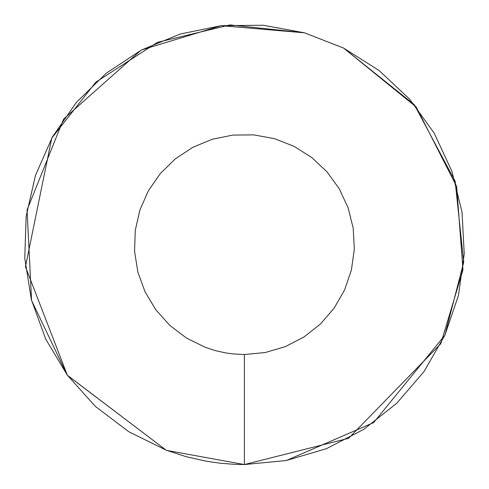 <?xml version="1.0" encoding="UTF-8"?>
<svg xmlns="http://www.w3.org/2000/svg" width="489" height="489" viewBox="0 0 489 489"><rect width="100%" height="100%" fill="white"/><g stroke="black" fill="none" stroke-linecap="round" stroke-linejoin="round"><path stroke-width="0.73" d="M286.157 460.546L244.384 464.55L166.853 450.442L244.384 464.55L286.157 460.546L326.414 448.688L363.688 429.403L396.622 403.388L424.018 371.597L444.88 335.185L458.45 295.472L464.232 253.907L462.019 212L451.891 171.272L434.22 133.21L409.641 99.2L379.048 70.465L343.559 48.069L304.464 32.812L263.186 25.257L221.224 25.672L180.099 34.047L141.315 50.08L106.278 73.185L76.272 102.519L52.372 137.012L35.459 175.423L26.143 216.34L24.768 258.284L31.375 299.726L45.734 339.158L67.317 375.155L95.343 406.39L128.784 431.738L166.437 450.283L186.413 456.775L206.92 461.335L220.747 463.279L234.665 464.336L244.384 464.55L348.614 438.303L440.834 343.639L462.973 269.842L456.665 186.535L416.206 107.024L343.626 48.099L414.372 104.762L455.149 181.254L463.719 262.22L444.88 335.185M343.553 48.063L304.592 32.849M67.317 375.155L25.465 266.743L51.761 138.118L95.801 82.189L157.44 42.354L230.026 24.921L304.464 32.812L221.175 25.679L141.602 49.927M140.942 50.281L63.564 119.096L27.054 210.001L31.577 300.497L67.066 374.812M67.555 375.466L166.095 450.155L67.421 375.289M286.352 460.51L373.669 422.569L444.849 335.246M244.384 354.525L265.27 352.526L285.399 346.597L304.036 336.952L320.503 323.944L334.201 308.052L344.629 289.843L351.414 269.989L354.311 249.207L353.205 228.253L348.137 207.886L339.299 188.858L327.013 171.847L311.719 157.482L293.975 146.284L274.427 138.656L253.785 134.878L232.801 135.086L212.244 139.273L192.849 147.293L175.331 158.839L160.325 173.509L148.381 190.759L139.921 209.958L135.264 230.423L134.573 251.395L137.88 272.116L145.062 291.829L155.85 309.824L169.866 325.448L186.584 338.119L205.411 347.392L215.398 350.637L225.655 352.917L232.562 353.889L244.384 354.525L244.384 464.55"/></g></svg>
